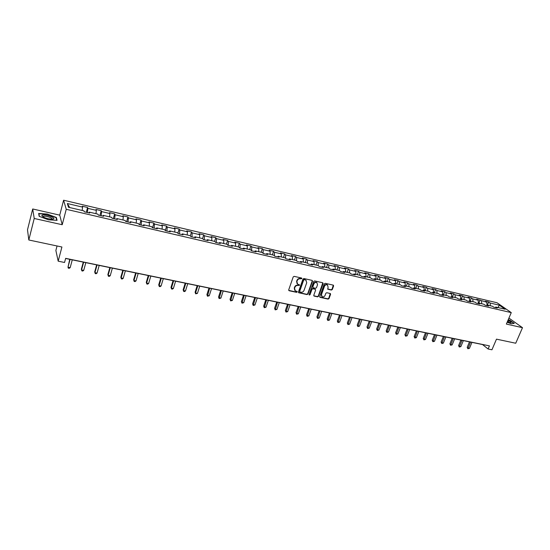 <?xml version="1.0" encoding="UTF-8"?>
<svg xmlns="http://www.w3.org/2000/svg" width="550" height="550" viewBox="0 0 550 550"><rect width="100%" height="100%" fill="white"/><g stroke="black" fill="none" stroke-linecap="round" stroke-linejoin="round"><path stroke-width="0.82" d="M301.902 278.637L301.593 278.025L294.154 276.361L293.205 276.925L288.709 289.877L289.156 290.744L296.581 292.339L297.241 291.947L297.069 291.397L295.336 290.881L294.539 288.365L294.91 287.293C295.536 285.931 296.546 285.333 297.949 285.491L299.564 285.306L299.386 284.749L297.681 284.24L296.863 281.696L297.241 280.617C297.866 279.256 298.877 278.651 300.279 278.816L301.902 278.637M297.124 283.745L296.601 281.414L296.979 280.335C297.598 278.974 298.609 278.369 300.011 278.534L300.974 278.747L301.647 278.039M288.716 290.379L296.319 292.05L296.993 291.363M294.779 290.373L294.278 288.076L294.649 287.004C295.274 285.649 296.278 285.044 297.681 285.202L298.636 285.416L299.317 284.714M331.396 290.049L332.324 289.499L333.609 285.945L333.362 285.161L325.236 283.312L324.308 283.869L319.756 296.56L319.99 297.33L328.116 299.111L329.038 298.554L330.584 294.298L330.344 293.521L326.776 292.71L325.847 293.267L325.084 295.384C324.376 296.739 323.386 297.165 322.114 296.677L321.475 294.601L324.472 286.254C325.174 284.907 326.157 284.474 327.429 284.948L328.089 287.059L327.827 289.231L331.396 290.049L331.107 289.768L332.035 289.211L333.307 285.134M34.224 218.474L62.212 224.73L59.73 215.146L32.704 208.972L34.224 218.474L28.813 239.986L61.916 247.005L58.183 261.174L64.556 262.474L65.656 258.342L489.424 345.868L488.091 348.996L491.941 349.786L496.485 339.151L515.735 343.234L522.5 327.683L508.922 318.086M62.212 224.73L66.248 209.303L511.266 312.62L506.357 324.067L522.5 327.683M312.496 281.236L312.063 280.369L303.903 278.541L302.954 279.104L298.444 291.974L298.691 292.758L307.031 294.58L307.966 294.023L312.496 281.236L312.207 280.418M314.641 280.94L322.692 282.748L323.118 283.607L318.567 296.306L317.639 296.863L314.022 296.051L313.782 295.274L315.618 290.118L315.184 289.266L312.895 288.764L311.96 289.321L310.049 294.697L309.258 295.034L309.093 294.491L313.699 281.504L314.641 280.94M28.813 239.986L27.5 229.79L32.704 208.972M66.248 209.303L63.607 200.214L497.014 302.748L511.266 312.62M487.417 305.085L488.696 302.039L485.402 301.262L486.764 302.218L476.768 299.221L478.108 300.183L472.732 298.918L471.398 297.956L468.029 297.165L469.356 298.121L463.918 296.842L462.598 295.886L459.188 295.082L460.501 296.038L454.994 294.745L453.695 293.782L450.244 292.971L451.536 293.934L445.974 292.621L444.689 291.665L441.196 290.84L442.475 291.796L436.837 290.476L435.579 289.513L432.039 288.681L433.297 289.637L427.598 288.296L426.353 287.341L422.778 286.495L424.016 287.457L418.248 286.096L417.024 285.141L413.401 284.288L414.618 285.244L408.781 283.869L407.578 282.913L403.913 282.047L405.109 283.009L399.204 281.614L398.014 280.658L394.309 279.785L395.484 280.741L389.503 279.331L388.341 278.376L384.587 277.496L385.743 278.451L379.686 277.021L378.544 276.072L374.749 275.172L375.877 276.127L369.751 274.684L368.631 273.735L364.781 272.827L365.894 273.776L359.686 272.319L358.593 271.363L354.695 270.449L355.781 271.397L349.498 269.919L348.425 268.971L344.486 268.043L345.544 268.991L339.185 267.493L338.133 266.544L334.146 265.602L335.184 266.551L328.735 265.038L327.711 264.089L323.668 263.134L324.686 264.082L318.154 262.543L317.157 261.601L313.06 260.631L314.05 261.58L307.436 260.026L306.467 259.077L302.321 258.101L303.284 259.043L296.581 257.469L295.639 256.527L291.438 255.537L292.373 256.479L285.587 254.884L284.673 253.942L280.418 252.938L281.318 253.88L274.443 252.258L273.563 251.322L269.246 250.305L270.126 251.24L263.161 249.604L262.302 248.669L257.936 247.637L258.775 248.572L251.721 246.916L250.896 245.981L246.469 244.936L247.28 245.871L240.13 244.186L239.339 243.251L234.85 242.192L235.634 243.127L228.387 241.423L227.624 240.494L223.073 239.422L223.822 240.35L216.48 238.617L215.751 237.689L211.138 236.603L211.86 237.531L204.407 235.778L203.72 234.857L199.045 233.757L199.726 234.678L192.177 232.897L191.517 231.983L186.78 230.863L187.426 231.784L179.774 229.982L179.149 229.068L174.35 227.934L174.955 228.848L167.2 227.026L166.616 226.112L161.748 224.964L162.312 225.871L154.447 224.022L153.904 223.114L148.961 221.946L149.497 222.86L141.515 220.976L141.006 220.076L136.001 218.893L136.489 219.801L128.397 217.896L127.93 216.989L122.856 215.792L123.303 216.693L115.094 214.761L114.668 213.867L109.519 212.651L109.924 213.544L101.599 211.585L101.221 210.691L95.996 209.461L96.353 210.354L87.904 208.367L87.574 207.474L82.266 206.229L82.589 207.116L67.354 203.528L68.475 207.268L83.93 210.87L84.253 211.791L89.671 213.056L89.32 212.135L88.914 212.877M488.696 302.039L490.064 302.995L499.338 305.181L505.182 309.238L495.832 307.051L497.241 308.041L493.907 307.264L492.511 306.274L487.156 305.023L488.544 306.013L485.169 305.229L483.787 304.239L478.369 302.974L479.744 303.964L476.328 303.167L474.966 302.177L469.48 300.898L470.841 301.888L467.383 301.084L466.036 300.094L460.487 298.801L461.828 299.791L458.336 298.973L457.002 297.983L451.392 296.677L452.712 297.66L449.171 296.842L447.858 295.852L442.179 294.525L443.479 295.515L439.904 294.676L438.611 293.693L432.857 292.346L434.143 293.336L430.519 292.49L429.248 291.507L423.424 290.146L424.689 291.136L421.018 290.276L419.767 289.293L413.875 287.918L415.119 288.901L411.407 288.035L410.169 287.052L404.209 285.656L405.433 286.646L401.672 285.766L400.462 284.783L394.426 283.374L395.622 284.357L391.82 283.47L390.631 282.487L384.519 281.057L385.694 282.047L381.837 281.146L380.669 280.163L374.481 278.719L375.636 279.702L371.738 278.795L370.59 277.812L364.327 276.347L365.454 277.331L361.508 276.409L360.381 275.426L354.035 273.941L355.142 274.924L351.141 273.989L350.048 273.013L343.619 271.507L344.699 272.491L340.649 271.549L339.577 270.566L333.066 269.046L334.118 270.022L330.014 269.067L328.969 268.091L322.376 266.551L323.407 267.527L319.248 266.558L318.23 265.581L311.548 264.021L312.551 264.997L308.337 264.014L307.347 263.038L300.575 261.463L301.551 262.433L297.282 261.442L296.319 260.466L289.458 258.864L290.407 259.841L286.082 258.83L285.147 257.861L278.197 256.238L279.111 257.207L274.732 256.183L273.824 255.214L266.784 253.571L267.671 254.54L263.23 253.502L262.357 252.532L255.221 250.869L256.073 251.838L251.57 250.786L250.724 249.824L243.492 248.133L244.317 249.095L239.752 248.029L238.941 247.067L231.612 245.355L232.396 246.317L227.769 245.238L226.999 244.282L219.567 242.543L220.316 243.506L215.627 242.413L214.885 241.45L207.35 239.69L208.065 240.646L203.314 239.539L202.606 238.583L194.968 236.803L195.649 237.751L190.822 236.631L190.156 235.675L182.407 233.867L183.054 234.816L178.159 233.681L177.533 232.732L169.675 230.897L170.28 231.839L165.316 230.684L164.732 229.742L156.757 227.879L157.321 228.821L152.288 227.652L151.745 226.71L143.66 224.819L144.183 225.761L139.074 224.572L138.566 223.63L130.371 221.719L130.852 222.654L125.668 221.444L125.208 220.509L116.882 218.57L117.322 219.498L112.069 218.274L111.65 217.346L103.208 215.373L103.599 216.301L98.264 215.057L97.886 214.136L89.32 212.135M487.101 305.058L486.764 302.218M481.779 303.772L481.449 300.967M487.156 305.023L486.331 305.498M478.431 302.988L478.108 300.183M473.048 301.73L472.732 298.918M478.369 302.974L477.551 303.456M469.666 300.946L469.356 298.121M464.221 299.674L463.918 296.842M469.48 300.898L468.676 301.386M460.797 298.87L460.501 296.038M455.29 297.584L454.994 294.745M460.487 298.801L459.69 299.289M451.825 296.773L451.536 293.934M446.249 295.474L445.974 292.621M451.392 296.677L450.594 297.172M442.743 294.656L442.475 291.796M437.106 293.343L436.837 290.476M442.179 294.525L441.389 295.027M433.558 292.511L433.297 289.637M427.845 291.177L427.598 288.296M432.857 292.346L432.08 292.854M424.256 290.338L424.016 287.457M418.481 288.991L418.248 286.096M423.424 290.146L422.654 290.661M414.844 288.145L414.618 285.244M409.001 286.777L408.781 283.869M413.875 287.918L413.112 288.434M405.322 285.918L405.109 283.009M399.403 284.536L399.204 281.614M404.209 285.656L403.453 286.186M395.684 283.669L395.484 280.741M389.689 282.267L389.503 279.331M394.426 283.374L393.676 283.903M385.921 281.387L385.743 278.451M379.857 279.971L379.686 277.021M384.519 281.057L383.776 281.6M376.042 279.084L375.877 276.127M369.902 277.647L369.751 274.684M374.481 278.719L373.752 279.262M366.039 276.746L365.894 273.776M359.824 275.296L359.686 272.319M364.327 276.347L363.605 276.897M355.912 274.381L355.781 271.397M349.621 272.91L349.498 269.919M354.035 273.941L353.327 274.498M345.661 271.989L345.544 268.991M339.288 270.497L339.185 267.493M343.619 271.507L342.918 272.078M335.273 269.562L335.184 266.551M328.817 268.056L328.735 265.038M333.066 269.046L332.372 269.617M324.761 267.107L324.686 264.082M318.223 265.581L318.154 262.543M322.376 266.551L321.695 267.128M314.105 264.619L314.05 261.58M307.484 263.182L307.436 260.026M311.548 264.021L310.874 264.605M303.318 262.103L303.284 259.043M296.608 260.762L296.581 257.469M300.575 261.463L299.915 262.054M292.387 259.552L292.373 256.479M285.594 258.321L285.587 254.884M289.458 258.864L288.812 259.469M281.318 256.96L281.318 253.88M274.429 255.86L274.443 252.258M278.197 256.238L277.564 256.843M270.098 254.341L270.126 251.24M263.113 253.378L263.161 249.604M266.784 253.571L266.159 254.189M258.734 251.687L258.775 248.572M251.646 250.807L251.721 246.916M255.221 250.869L254.609 251.494M247.211 248.999L247.28 245.871M240.027 248.098L240.13 244.186M243.492 248.133L242.894 248.765M235.538 246.276L235.634 243.127M228.25 245.355L228.387 241.423M231.612 245.355L231.028 246.001M223.712 243.512L223.822 240.35M216.315 242.571L216.48 238.617M219.567 242.543L218.989 243.196M211.716 240.714L211.86 237.531M204.222 239.752L204.407 235.778M207.35 239.69L206.793 240.35M199.561 237.875L199.726 234.678M191.95 236.892L192.177 232.897M194.968 236.803L194.425 237.469M187.234 234.994L187.426 231.784M179.52 233.998L179.774 229.982M182.407 233.867L181.878 234.548M174.742 232.079L174.955 228.848M166.911 231.055L167.2 227.026M169.675 230.897L169.159 231.577M162.071 229.123L162.312 225.871M154.124 228.078L154.447 224.022M156.757 227.879L156.262 228.573M149.222 226.119L149.497 222.86M141.157 225.053L141.515 220.976M143.66 224.819L143.179 225.528M136.194 223.08L136.489 219.801M128.006 221.987L128.397 217.896M130.371 221.719L129.903 222.434M122.973 219.993L123.303 216.693M114.661 218.879L115.094 214.761M116.882 218.57L116.442 219.292M109.567 216.858L109.924 213.544M101.131 215.724L101.599 211.585M103.208 215.373L102.781 216.109M95.968 213.682L96.353 210.354M87.395 212.527L87.904 208.367M82.163 210.464L82.589 207.116M69.706 207.549L67.354 203.528M57.049 245.974L55.873 250.456L58.183 261.174M59.73 215.146L63.607 200.214M65.622 258.472L482.529 344.554L488.091 348.996M498.004 307.56L499.338 305.181M490.408 305.786L490.064 302.995M495.832 307.051L495.007 307.519M86.288 212.266L87.574 207.474M99.921 215.442L101.221 210.691M113.362 218.577L114.668 213.867M126.61 221.664L127.93 216.989M139.672 224.709L141.006 220.076M152.556 227.707L153.904 223.114M165.275 230.615L166.616 226.112M177.884 233.262L179.149 229.068M190.314 235.902L191.517 231.983M202.558 238.576L203.72 234.857M214.589 241.381L215.751 237.689M226.449 244.152L227.624 240.494M238.157 246.888L239.339 243.251M249.707 249.583L250.896 245.981M261.113 252.244L262.302 248.669M272.36 254.87L273.563 251.322M283.47 257.469L284.673 253.942M294.429 260.026L295.639 256.527M305.257 262.549L306.467 259.077M315.941 265.045L317.157 261.601M326.487 267.513L327.711 264.089M336.909 269.947L338.133 266.544M347.194 272.346L348.425 268.971M357.356 274.718L358.593 271.363M367.386 277.062L368.631 273.735M377.3 279.373L378.544 276.072M387.09 281.662L388.341 278.376M396.763 283.917L398.014 280.658M406.319 286.151L407.578 282.913M415.759 288.358L417.024 285.141M425.095 290.538L426.353 287.341M434.314 292.689L435.579 289.513M443.424 294.814L444.689 291.665M452.43 296.918L453.695 293.782M461.326 298.994L462.598 295.886M470.126 301.049L471.398 297.956M478.823 303.077L480.102 300.011M48.469 219.801L57.062 220.344L56.361 217.463L47.245 214.053L38.651 213.448L39.167 216.315L48.469 219.801M507.148 322.231L511.259 323.751L514.277 323.373L509.967 320.32L508.241 319.681M56.182 218.144L56.361 217.463M298.451 292.476L306.762 294.291L307.697 293.728L312.221 280.954M304.315 279.716L303.655 280.108L299.688 291.397L299.86 291.947L301.001 292.222C302.39 292.373 303.394 291.768 304.019 290.421L306.728 282.721L305.91 280.17L304.047 279.434L303.387 279.826L303.655 280.108M299.702 291.775L299.427 291.108L303.387 279.826M306.178 280.363L305.319 279.943M304.047 279.434L305.051 279.661M313.782 295.776L317.364 296.567L318.292 296.01L322.822 282.789M315.308 289.272L312.62 288.475L311.685 289.032L310.049 294.697M309.072 294.786L309.781 294.408M317.529 284.756L316.855 282.631C315.569 282.143 314.572 282.583 313.871 283.944L312.819 286.907L313.246 287.767L315.542 288.276L316.477 287.712L317.529 284.756M317.034 282.755L316.58 282.349C315.288 281.861 314.298 282.301 313.596 283.656L313.871 283.944M312.847 287.471L312.544 286.626L313.596 283.656M327.594 288.977L331.107 289.768M327.587 285.058L327.14 284.666C325.868 284.192 324.885 284.625 324.191 285.972L324.472 286.254M321.661 296.271L321.193 294.312L324.191 285.972M319.756 297.062L327.834 298.815L328.756 298.265L330.289 293.487M69.726 259.318L67.994 267.197L70.18 267.644L72.27 259.847M70.084 259.394L67.994 267.197L68.317 268.146L69.19 268.324L70.18 267.644M53.178 219.072C56.808 218.157 45.671 213.984 42.439 215.05L41.786 215.6C43.306 217.539 46.716 218.742 52.016 219.223L53.178 219.072M51.968 219.223C53.653 218.288 45.746 215.552 43.546 216.308L43.106 216.934M39.38 216.391L38.899 213.723L47.224 214.308L56.052 217.614L56.712 220.323M38.782 214.17L38.899 213.723M507.272 321.936L510.592 322.747C511.789 322.534 510.922 321.702 507.987 320.265M508.172 319.846L509.822 320.451L513.989 323.407M509.898 322.685L507.657 321.042M83.284 262.116L81.352 269.204L81.558 269.94L83.717 270.38L85.828 262.646M83.669 262.199L81.558 269.94L81.867 270.882L82.727 271.054L83.717 270.38M96.649 264.88L94.696 271.913L94.937 272.649L97.061 273.075L99.192 265.403M97.068 264.962L94.937 272.649L95.219 273.577L94.696 271.913M97.061 273.075L96.071 273.742L95.219 273.577M109.828 267.596L107.862 274.574L108.123 275.316L110.22 275.736L112.379 268.125M110.275 267.692L108.123 275.316L108.391 276.231L107.862 274.574M110.22 275.736L109.223 276.403L108.391 276.231M122.822 270.284L120.835 277.207L121.131 277.942L123.2 278.362L125.373 270.806M123.303 270.38L121.131 277.942L121.378 278.85L120.835 277.207M123.2 278.362L122.203 279.015L121.378 278.85M135.644 272.931L133.636 279.799L133.959 280.534L136.001 280.947L138.188 273.453M136.146 273.034L133.959 280.534L134.186 281.435L133.636 279.799M136.001 280.947L134.998 281.6L134.186 281.435M148.28 275.536L146.266 282.356L146.609 283.099L148.624 283.504L150.831 276.066M148.816 275.653L146.609 283.099L146.816 283.986L146.266 282.356M148.624 283.504L147.62 284.144L146.816 283.986M160.751 278.114L158.716 284.879L159.094 285.622L161.074 286.021L163.302 278.644M161.315 278.231L159.094 285.622L159.28 286.495L158.716 284.879M161.074 286.021L160.071 286.653L159.28 286.495M173.058 280.658L171.009 287.368L171.401 288.111L173.36 288.502L175.608 281.181M173.649 280.775L171.401 288.111L171.572 288.977L171.009 287.368M173.36 288.502L172.356 289.135L171.572 288.977M185.192 283.161L183.129 289.822L183.549 290.565L185.481 290.957L187.742 283.69M185.811 283.284L183.549 290.565L183.707 291.424L183.129 289.822M185.481 290.957L184.477 291.582L183.707 291.424M197.175 285.636L195.092 292.243L195.539 292.985L197.443 293.37L199.719 286.158M197.808 285.766L195.539 292.985L195.676 293.837L195.092 292.243M197.443 293.37L195.676 293.837M208.993 288.076L206.896 294.635L207.364 295.377L209.248 295.762L211.537 288.599M209.653 288.214L207.488 296.223L206.896 294.635M209.248 295.762L207.488 296.223M220.653 290.482L218.549 296.993L219.038 297.743L220.894 298.114L223.197 291.005M221.341 290.627L219.141 298.574L218.549 296.993M220.894 298.114L219.141 298.574M232.162 292.861L230.044 299.324L230.56 300.066L232.389 300.438L234.706 293.384M232.87 293.006L230.649 300.891L230.044 299.324M232.389 300.438L230.649 300.891M243.526 295.206L241.395 301.627L241.931 302.369L243.739 302.734L246.07 295.728M244.255 295.357L242 303.181L241.395 301.627M243.739 302.734L242 303.181M254.739 297.522L252.601 303.896L253.151 304.638L254.939 304.996L257.283 298.045M255.496 297.674L253.213 305.442L252.601 303.896M254.939 304.996L253.213 305.442M265.815 299.805L263.663 306.137L264.234 306.879L265.994 307.237L268.352 300.334M266.585 299.97L264.275 307.677L263.663 306.137M265.994 307.237L264.275 307.677M276.746 302.067L274.581 308.344L275.172 309.086L276.911 309.444L279.276 302.589M277.537 302.225L275.206 309.884L274.581 308.344M276.911 309.444L275.206 309.884M287.54 304.294L285.368 310.53L285.972 311.272L287.691 311.623L290.07 304.817M288.351 304.459L285.993 312.056L285.368 310.53M287.691 311.623L285.993 312.056M298.196 306.494L296.01 312.689L296.643 313.431L298.341 313.775L300.726 307.017M299.028 306.666L296.643 314.208L296.01 312.689M298.341 313.775L296.643 314.208M308.722 308.667L306.529 314.82L307.175 315.562L308.853 315.899L311.245 309.189M309.567 308.846L307.168 316.326L306.529 314.82M308.853 315.899L307.168 316.326M319.117 310.812L316.917 316.924L317.577 317.659L319.234 317.996L321.64 311.334M319.983 310.991L317.556 318.423L316.917 316.924M319.234 317.996L317.556 318.423M329.381 312.936L327.174 319L327.848 319.743L329.484 320.072L331.904 313.452M330.268 313.115L327.821 320.492L327.174 319M329.484 320.072L327.821 320.492M339.522 315.026L337.308 321.049L338.002 321.791L339.618 322.121L342.038 315.549M340.423 315.212L337.954 322.541L337.308 321.049M339.618 322.121L337.954 322.541M349.539 317.096L347.311 323.077L348.026 323.819L349.621 324.143L352.055 317.618M350.46 317.288L347.964 324.562L347.311 323.077M349.621 324.143L347.964 324.562M359.439 319.137L357.204 325.084L357.926 325.82L359.507 326.143L361.948 319.66M360.367 319.33L357.857 326.556L357.204 325.084M359.507 326.143L357.857 326.556M369.215 321.159L366.974 327.058L367.716 327.8L369.27 328.116L371.724 321.674M370.164 321.351L367.634 328.529L366.974 327.058M369.27 328.116L367.634 328.529M378.874 323.153L376.626 329.017L377.382 329.752L378.922 330.069L381.377 323.668M379.837 323.352L377.293 330.474L376.626 329.017M378.922 330.069L377.293 330.474M388.417 325.126L386.162 330.949L386.932 331.684L388.458 331.994L390.919 325.641M389.4 325.325L386.836 332.399L386.162 330.949M388.458 331.994L386.836 332.399M397.849 327.071L395.594 332.86L396.378 333.596L397.877 333.898L400.352 327.587M398.846 327.278L396.261 334.304L395.594 332.86M397.877 333.898L396.261 334.304M407.172 328.996L404.91 334.744L405.707 335.479L407.192 335.782L409.668 329.512M408.183 329.202L405.584 336.181L404.91 334.744M407.192 335.782L405.584 336.181M416.384 330.901L414.116 336.607L416.391 337.645L418.873 331.409M417.409 331.107L414.796 338.044L414.116 336.607M416.391 337.645L414.796 338.044M425.494 332.778L423.218 338.449L424.036 339.185L425.487 339.481L427.976 333.293M426.525 332.991L423.899 339.879L423.218 338.449M425.487 339.481L423.899 339.879M434.493 334.634L432.211 340.271L433.049 341.007L434.479 341.303L436.975 335.149M435.538 334.854L432.898 341.694L432.211 340.271M434.479 341.303L432.898 341.694M443.389 336.476L441.107 342.072L441.953 342.808L443.369 343.097L445.871 336.985M444.448 336.696L441.794 343.489L441.107 342.072M443.369 343.097L441.794 343.489M452.189 338.291L449.9 343.86L450.759 344.589L452.155 344.871L454.664 338.8M453.262 338.511L450.587 345.262L449.9 343.86M452.155 344.871L450.587 345.262M460.886 340.086L458.59 345.62L459.463 346.349L460.845 346.631L463.354 340.594M461.966 340.312L459.284 347.016L458.59 345.62M460.845 346.631L459.284 347.016M469.48 341.859L467.184 347.359L468.064 348.088L469.439 348.37L471.948 342.368M470.58 342.086L467.878 348.748L467.184 347.359M469.439 348.37L467.878 348.748M43.244 217.009L43.416 216.356M43.051 216.728L41.786 215.6"/></g></svg>

